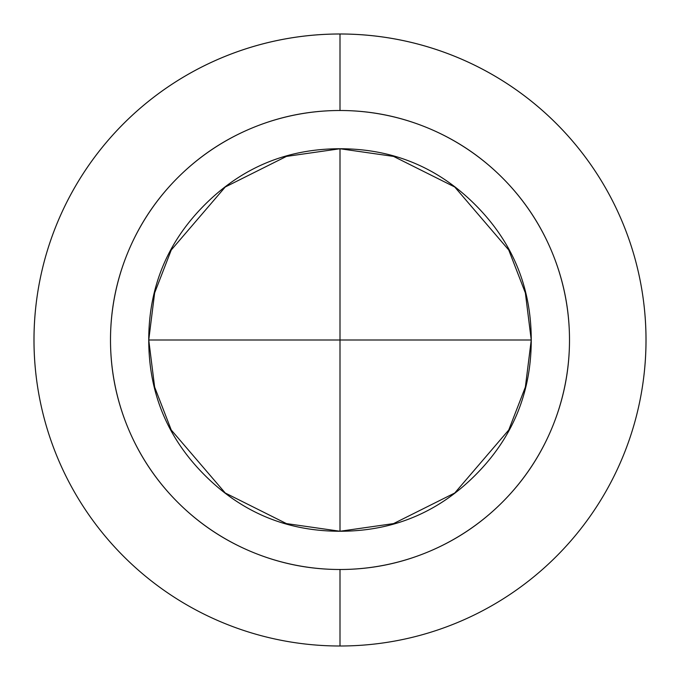 <?xml version="1.0" encoding="UTF-8"?>
<svg xmlns="http://www.w3.org/2000/svg" width="680" height="680" viewBox="0 0 680 680"><rect width="100%" height="100%" fill="white"/><g stroke="black" fill="none" stroke-linecap="round" stroke-linejoin="round"><path stroke-width="1.02" d="M531.25 340L340 340L340 531.25L340 148.75L340 340L148.75 340L531.25 340C531.25 392.81 512.575 437.894 475.235 475.235C437.894 512.575 392.81 531.25 340 531.25L286.45 523.6L225.25 493L171.249 429.998L154.632 387.073L148.75 340L154.632 292.927L171.249 250.002L225.25 187L286.45 156.4L340 148.75C392.81 148.75 437.894 167.424 475.235 204.765C512.575 242.105 531.25 287.19 531.25 340M340 110.5A229.5 229.5 0 0 1 569.5 340A229.5 229.5 0 0 1 340 569.5L340 646A306 306 0 0 0 646 340A306 306 0 0 0 340 34L340 110.5L340 34A306 306 0 0 1 646 340A306 306 0 0 1 340 646A306 306 0 0 0 642.54 385.9C647.182 355.3 647.182 324.7 642.54 294.1A306 306 0 0 0 37.459 294.1C32.819 324.7 32.819 355.3 37.459 385.9A306 306 0 0 0 340 646A306 306 0 0 1 34 340A306 306 0 0 1 340 34A306 306 0 0 0 34 340A306 306 0 0 0 340 646L340 569.5A229.5 229.5 0 0 1 110.5 340A229.5 229.5 0 0 1 340 110.5C309.57 110.5 280.287 116.322 252.178 127.968C224.06 139.612 199.24 156.196 177.718 177.718C156.196 199.24 139.612 224.06 127.968 252.178C116.322 280.287 110.5 309.57 110.5 340C110.5 370.43 116.322 399.712 127.968 427.822C139.612 455.94 156.196 480.76 177.718 502.282C199.24 523.804 224.06 540.387 252.178 552.033C280.287 563.678 309.57 569.5 340 569.5C370.43 569.5 399.712 563.678 427.822 552.033C455.94 540.387 480.76 523.804 502.282 502.282C523.804 480.76 540.387 455.94 552.033 427.822C563.678 399.712 569.5 370.43 569.5 340C569.5 309.57 563.678 280.287 552.033 252.178C540.387 224.06 523.804 199.24 502.282 177.718C480.76 156.196 455.94 139.612 427.822 127.968C399.712 116.322 370.43 110.5 340 110.5M204.765 475.235C242.105 512.575 287.19 531.25 340 531.25C287.19 531.25 242.105 512.575 204.765 475.235C167.424 437.894 148.75 392.81 148.75 340C148.75 287.19 167.424 242.105 204.765 204.765C242.105 167.424 287.19 148.75 340 148.75L393.55 156.4L454.75 187L508.75 250.002L525.368 292.927L531.25 340L525.368 387.073L508.75 429.998L454.75 493L393.55 523.6L340 531.25C392.81 531.25 437.894 512.575 475.235 475.235"/></g></svg>

